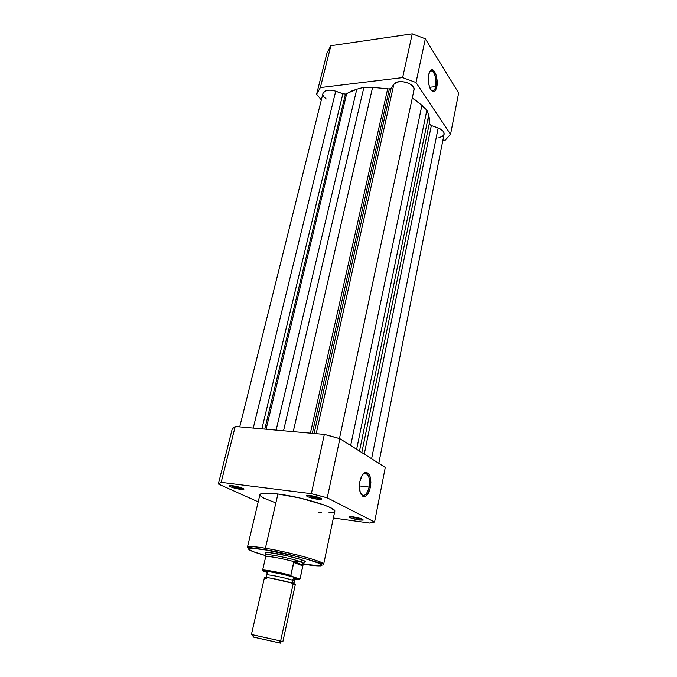 <?xml version="1.0" encoding="UTF-8"?>
<svg xmlns="http://www.w3.org/2000/svg" width="677" height="677" viewBox="0 0 677 677"><rect width="100%" height="100%" fill="white"/><g stroke="black" fill="none" stroke-linecap="round" stroke-linejoin="round"><path stroke-width="1.02" d="M435.675 86.605C437.393 79.319 433.373 68.038 430.081 71.161L429.65 71.61L432.29 71.043C435.404 74.284 436.53 79.471 435.675 86.605L429.658 87.291L435.675 86.605C434.812 90.244 433.449 91.581 431.579 90.625L431.317 90.43C433.288 91.725 434.744 90.447 435.675 86.605L436.775 87.011L435.675 86.605M428.702 74.419L430.707 70.213C434.279 66.82 438.637 79.099 436.775 87.011L437.13 80.978L436.03 74.859L433.822 70.687L431.241 69.883L429.15 72.769L428.406 76.323L428.558 82.738L429.48 86.758L430.894 89.846L433.458 91.767L435.083 90.972L436.775 87.011C435.091 92.817 432.848 93.231 430.056 88.272C428.329 83.889 427.881 79.268 428.702 74.419M321.33 99.942L316.608 94.205L320.356 87.578L402.646 77.593L416 82.509L450.552 134.308L445.263 140.131L442.885 140.334L445.263 140.131L450.552 134.308L416 82.509L425.334 38.826L412.251 33.85L330.867 45.714L327.05 52.772L316.608 94.205L321.33 99.942M458.651 92.969L425.334 38.826L458.651 92.969L450.552 134.308L458.651 92.969M330.867 45.714L412.251 33.85L402.646 77.593L320.356 87.578L330.867 45.714L327.05 52.772L316.608 94.205L320.356 87.578L330.867 45.714M425.334 38.826L412.251 33.85L402.646 77.593L416 82.509L425.334 38.826M389.36 88.983L391.154 88.137L314.103 433.492L391.154 88.137L393.862 84.303L391.154 88.137L389.36 88.983L312.317 433.331L389.36 88.983L372.604 87.341L363.913 87.282L283.536 430.775L363.913 87.282L372.604 87.341L293.234 431.63L372.604 87.341L389.36 88.983M345.422 94.069L346.683 93.646L266.069 429.218L346.683 93.646L351.27 91.133L356.787 89.203L345.422 94.069L264.783 429.1L345.422 94.069L342.875 93.739L261.872 428.846L342.875 93.739L345.422 94.069M335.724 91.167C328.963 89.262 324.706 90.007 322.963 93.418L325.087 91.023L329.902 90.083L333.795 90.591L342.875 93.739L335.724 91.167L253.249 428.076L335.724 91.167M276.114 430.115L356.787 89.203L363.913 87.282L356.787 89.203L276.114 430.115M310.388 433.162L387.65 88.907L310.388 433.162M316.176 433.669L393.862 84.303L316.176 433.669M339.439 438.561L413.985 90.016C416 83.508 397.475 78.227 393.862 84.303L397.56 82.019L401.3 81.579L405.413 82.095L409.238 83.508L412.2 85.581L413.825 87.993L413.985 90.041M421.923 105.273L412.276 98.021L417.235 101.296L426.882 110.123L356.635 449.283L426.882 110.123L428.693 115.208L426.882 110.123L421.923 105.273L350.661 445.508L421.923 105.273M359.504 451.094L428.693 115.208L359.504 451.094M429.328 123.375L428.693 115.208L429.599 119.389L429.37 123.18L361.823 452.558M431.342 125.524L364.277 454.115L431.342 125.524L438.171 127.978L431.342 125.524L429.311 123.459L429.76 124.56L431.342 125.524M371.605 458.744L438.171 127.978L371.605 458.744M444.112 134.173C444.332 131.71 442.352 129.645 438.171 127.978L442.572 130.543L443.773 132.125L444.104 134.19L378.798 463.288M326.221 98.969L324.08 97.048L322.929 94.755M413.892 90.371L413.325 91.429M444.036 134.469L442.436 136.399L438.95 137.609M317.716 498.094L320.729 498.196L317.716 498.094L317.919 497.18L317.716 498.094C313.307 497.417 310.1 496.52 308.077 495.403C310.1 496.52 313.307 497.417 317.716 498.094L317.978 499.338L317.716 498.094M310.481 495.589C317.936 496.884 321.693 498.145 321.744 499.372L317.978 499.338L321.093 499.508L321.93 498.991L317.801 497.146L308.187 495.403L306.563 495.716L308.407 496.994L317.978 499.338C312.402 498.45 308.627 497.35 306.664 496.038C306.224 495.395 307.493 495.242 310.481 495.589M359.174 518.904L362.068 519.073L359.174 518.904L359.326 518.15L359.174 518.904L350.584 516.61L359.174 518.904L359.402 520.046L359.174 518.904M352.962 516.822C359.69 518.015 363.1 519.115 363.194 520.139L359.402 520.046L363.312 520.063L361.882 518.997L350.762 516.61L349.087 516.822L350.576 517.897L359.402 520.046C354.257 519.2 350.838 518.227 349.137 517.126C348.773 516.559 350.043 516.458 352.962 516.822M240.428 488.202L242.772 488.312L240.428 488.202L240.606 487.499L240.428 488.202C236.239 487.55 233.057 486.661 230.899 485.544C233.057 486.661 236.239 487.55 240.428 488.202L240.724 489.386L240.428 488.202M232.6 485.688C239.836 486.983 243.576 488.227 243.83 489.429L240.724 489.386L243.441 489.522L243.898 488.989L239.54 487.178L230.569 485.536L229.342 485.874L231.5 487.144L240.724 489.386C235.215 488.489 231.458 487.389 229.435 486.078C229.063 485.527 230.121 485.401 232.6 485.688M360.773 493.914C364.167 497.146 366.951 494.862 369.109 487.051L370.37 487.389C366.816 498.077 363.295 499.279 359.809 490.986L359.91 481.381L359.385 486.188L360.266 492.653L362.804 496.283L363.871 496.622L366.113 495.886L368.203 493.423L369.82 489.623L370.878 482.684L370.522 478.241L369.371 474.712L366.511 472.258L364.268 472.884L362.153 475.288L359.91 481.381C361.095 476.244 362.94 473.223 365.462 472.326C369.904 472.774 371.546 477.801 370.37 487.389L369.109 487.051C367.162 494.379 364.522 496.85 361.205 494.464L360.773 493.914M274.752 553.321C289.477 555.682 310.159 561.749 304.591 562.003L304.777 561.123L304.591 562.003L305.276 561.792L304.295 560.861L300.36 559.363L286.278 555.614L268.904 552.525L265.638 552.457L265.122 552.703L265.655 553.304C263.971 552.093 267 552.102 274.752 553.321M265.739 555.665C252.758 551.933 247.156 549.555 248.924 548.539C252.496 548.142 258.123 548.615 265.799 549.961L265.392 548.268C255.974 546.593 249.991 546.246 247.443 547.228C248.044 546.111 254.027 546.466 265.392 548.268L277.917 494.007C266.662 492.644 260.653 492.856 259.909 494.642L261.821 493.474L264.876 493.135L277.917 494.007L265.392 548.268C289.764 552.127 325.722 562.088 323.657 564.263C322.734 562.418 314.28 559.405 298.303 555.233C283.655 551.679 272.687 549.352 265.392 548.268L265.799 549.961L294.588 555.944L307.883 559.498L319.045 563.298L321.812 564.88L321.88 565.557L320.543 565.904L303.508 564.11C313.333 565.896 329.564 567.571 317.395 562.621C303.034 557.273 274.76 551.273 265.799 549.961L253.147 548.37L248.459 548.929L252.47 551.4L265.739 555.665M359.394 485.908L369.109 487.051L359.394 485.908M385.289 467.392L339.879 438.696L332.238 436.487L324.342 434.397L235.207 426.476L232.228 428.939L218.349 483.996L221.167 482.337L311.335 493.677L319.417 495.725L327.236 497.84L374.584 522.035L369.617 523.059L333.372 518.023L369.617 523.059L374.584 522.035L327.236 497.84L339.879 438.696L385.289 467.392L374.584 522.035L385.289 467.392M258.199 501.852L218.349 483.996L258.199 501.852M318.486 512.244L321.338 512.548M328.506 512.929L334.04 512.15L334.616 510.644L330.334 507.606L323.589 504.788L299.793 497.993L277.917 494.007C302.052 496.901 337.104 507.758 334.768 511.372L323.657 564.263C320.585 563.213 288.427 553.101 265.596 549.817L247.443 547.228L259.909 494.642M259.9 494.675L260.417 495.877L263.776 498.145L275.217 502.672M311.335 493.677L221.167 482.337L235.207 426.476L324.342 434.397L311.335 493.677L327.236 497.84L339.879 438.696L324.342 434.397L311.335 493.677M362.931 474.179C364.514 472.783 365.986 472.774 367.332 474.154C369.473 476.997 370.065 481.296 369.109 487.051C370.192 478.224 368.677 473.612 364.581 473.198L362.931 474.179M218.349 483.996L221.167 482.337L235.207 426.476L232.228 428.939L218.349 483.996M293.014 584.463C295.984 584.666 296.052 584.327 293.234 583.456L292.21 580.13C286.574 578.124 268.507 574.35 267.237 574.908C268.507 574.35 286.574 578.124 292.21 580.13L293.234 583.456L271.824 578.336C263.945 577.142 262.261 577.244 266.78 578.623M266.814 572.209L267.28 572.395C264.589 571.481 265.418 571.253 269.751 571.726C277.24 572.767 290.188 575.932 293.039 576.931L294.554 577.422L292.21 580.13L293.903 581.128L292.21 580.13L294.554 577.422C297.076 578.226 297.228 578.615 294.994 578.59L296.619 578.522L294.554 577.422L281.987 574.071L268.735 571.591L266.036 571.828M282.884 641.551L295.341 584.454L293.234 583.456L280.633 641.001L281.92 641.373C283.172 641.627 283.198 641.618 281.987 641.322L280.633 641.001L278.535 642.676L279.728 642.955L252.885 636.972L280.506 643.15L253.68 637.133L278.535 642.676L280.633 641.001L293.234 583.456C286.286 581.018 263.852 576.432 264.462 577.557L251.421 634.518L280.633 641.001L252.326 634.696C251.116 634.442 251.133 634.467 252.369 634.764M290.805 575.442L293.962 561.893L298.582 561.546L301.4 562.02C293.234 558.77 266.349 553.346 265.697 554.793L265.621 554.903C264.919 553.092 292.904 558.635 301.4 562.02L301.866 559.871L301.4 562.02L303.169 564L300.08 578.759L299.048 579.258L294.876 578.928C298.151 579.385 299.657 579.394 299.395 578.962L291.33 576.161L299.488 578.996L300.131 578.64M262.608 570.212C262.388 569.171 279.169 572.2 290.822 575.332L293.657 562.443L302.907 565.887L293.657 562.443L293.962 561.893L303.034 565.278L294.681 561.817C283.104 558.525 265.316 555.419 265.706 556.722L262.6 570.229C262.202 569.137 279.085 572.175 290.822 575.332L291.33 576.161C279.246 572.835 260.831 569.577 263.141 571.134L267.254 572.53L263.311 570.804L269.615 571.413L290.992 575.941M265.672 557.103L265.782 556.621C266.433 555.597 283.578 558.66 294.681 561.817L301.4 562.02L302.924 563.188L303.042 565.151M266.086 556.418L268.481 556.469M262.778 570.897L262.617 570.313M300.148 578.615L303.059 564.948L303.914 563.34L301.4 562.02L303.761 563.636M303.059 564.948L300.148 578.581M296.433 578.59L293.319 578.141M430.081 71.161L430.707 70.213M429.887 71.339L432.29 71.043M322.963 93.418L239.717 426.874M321.169 498.416L321.744 499.372M362.72 519.369L363.194 520.139M243.348 488.599L243.83 489.429M363.481 473.731L367.332 474.154M364.581 473.198L365.462 472.326M230.256 485.544L229.435 486.078M349.874 516.619L349.137 517.126M307.595 495.412L306.664 496.038M266.137 577.413L267.28 572.395C267.119 571.87 267.94 571.65 269.751 571.726M293.869 583.676L294.994 578.59L293.039 576.931M252.326 634.696L253.68 637.133M265.621 554.903L266.196 552.398M265.782 556.621L265.697 554.793M303.939 563.467L304.481 560.962M281.987 641.322L279.728 642.955M291.127 576.059L262.6 570.229"/></g></svg>
